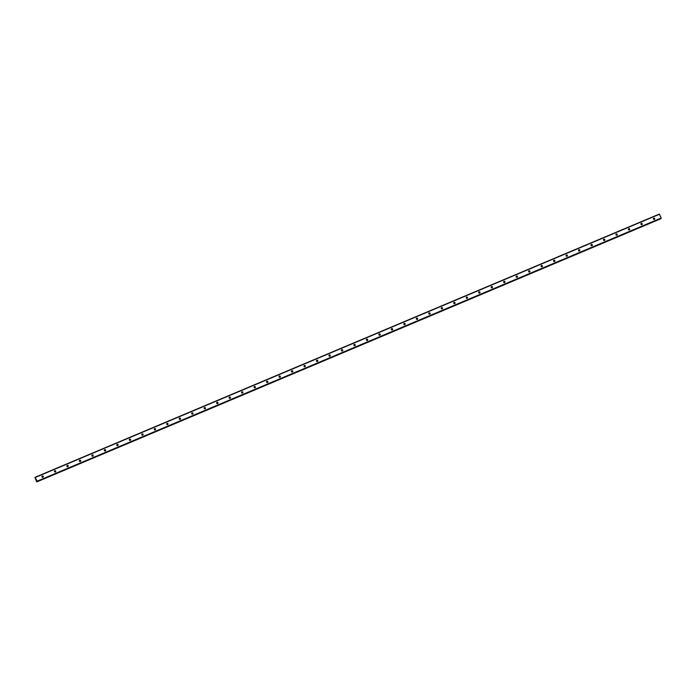 <?xml version="1.0" encoding="UTF-8"?>
<svg xmlns="http://www.w3.org/2000/svg" width="696" height="696" viewBox="0 0 696 696"><rect width="100%" height="100%" fill="white"/><g stroke="black" fill="none" stroke-linecap="round" stroke-linejoin="round"><path stroke-width="1.04" d="M654.344 219.414A0.696 0.679 -132.6 0 1 653.587 218.266A0.696 0.679 -132.6 0 1 654.632 218.413A0.696 0.679 -132.6 0 1 654.344 219.414A0.696 0.679 -132.6 0 0 653.431 218.483M641.869 224.669A0.696 0.679 -132.6 0 1 641.112 223.529A0.696 0.679 -132.6 0 1 642.147 223.677A0.696 0.679 -132.6 0 1 641.869 224.669M629.384 229.932A0.696 0.679 -132.6 0 1 628.636 228.784A0.696 0.679 -132.6 0 1 629.671 228.932A0.696 0.679 -132.6 0 1 629.384 229.932M616.908 235.196A0.696 0.679 -132.6 0 1 616.151 234.047A0.696 0.679 -132.6 0 1 617.195 234.195A0.696 0.679 -132.6 0 1 616.908 235.196M604.433 240.459A0.696 0.679 -132.6 0 1 603.676 239.311A0.696 0.679 -132.6 0 1 604.711 239.459A0.696 0.679 -132.6 0 1 604.433 240.459M591.948 245.723A0.696 0.679 -132.6 0 1 591.2 244.574A0.696 0.679 -132.6 0 1 592.235 244.722A0.696 0.679 -132.6 0 1 591.948 245.723M579.472 250.986A0.696 0.679 -132.6 0 1 578.715 249.838A0.696 0.679 -132.6 0 1 579.759 249.986A0.696 0.679 -132.6 0 1 579.472 250.986M566.996 256.241A0.696 0.679 -132.6 0 1 566.24 255.101A0.696 0.679 -132.6 0 1 567.275 255.249A0.696 0.679 -132.6 0 1 566.996 256.241M554.512 261.505A0.696 0.679 -132.6 0 1 553.755 260.356A0.696 0.679 -132.6 0 1 554.799 260.504A0.696 0.679 -132.6 0 1 554.512 261.505A0.696 0.679 -132.6 0 0 553.607 260.574M542.036 266.768A0.696 0.679 -132.6 0 1 541.279 265.62A0.696 0.679 -132.6 0 1 542.323 265.768A0.696 0.679 -132.6 0 1 542.036 266.768M529.552 272.032A0.696 0.679 -132.6 0 1 528.803 270.883A0.696 0.679 -132.6 0 1 529.839 271.031A0.696 0.679 -132.6 0 1 529.552 272.032M517.076 277.295A0.696 0.679 -132.6 0 1 516.319 276.147A0.696 0.679 -132.6 0 1 517.363 276.295A0.696 0.679 -132.6 0 1 517.076 277.295M504.6 282.559A0.696 0.679 -132.6 0 1 503.843 281.41A0.696 0.679 -132.6 0 1 504.887 281.558A0.696 0.679 -132.6 0 1 504.6 282.559M492.115 287.813A0.696 0.679 -132.6 0 1 491.367 286.674A0.696 0.679 -132.6 0 1 492.403 286.822A0.696 0.679 -132.6 0 1 492.115 287.813M479.64 293.077A0.696 0.679 -132.6 0 1 478.883 291.928A0.696 0.679 -132.6 0 1 479.927 292.076A0.696 0.679 -132.6 0 1 479.64 293.077M467.164 298.34A0.696 0.679 -132.6 0 1 466.407 297.192A0.696 0.679 -132.6 0 1 467.451 297.34A0.696 0.679 -132.6 0 1 467.164 298.34M454.679 303.604A0.696 0.679 -132.6 0 1 453.931 302.455A0.696 0.679 -132.6 0 1 454.967 302.603A0.696 0.679 -132.6 0 1 454.679 303.604M442.204 308.867A0.696 0.679 -132.6 0 1 441.447 307.719A0.696 0.679 -132.6 0 1 442.491 307.867A0.696 0.679 -132.6 0 1 442.204 308.867M429.728 314.131A0.696 0.679 -132.6 0 1 428.971 312.983A0.696 0.679 -132.6 0 1 430.015 313.13A0.696 0.679 -132.6 0 1 429.728 314.131M417.243 319.386A0.696 0.679 -132.6 0 1 416.495 318.246A0.696 0.679 -132.6 0 1 417.53 318.385A0.696 0.679 -132.6 0 1 417.243 319.386M404.767 324.649A0.696 0.679 -132.6 0 1 404.011 323.501A0.696 0.679 -132.6 0 1 405.055 323.649A0.696 0.679 -132.6 0 1 404.767 324.649M392.292 329.913A0.696 0.679 -132.6 0 1 391.535 328.764A0.696 0.679 -132.6 0 1 392.57 328.912A0.696 0.679 -132.6 0 1 392.292 329.913M379.807 335.176A0.696 0.679 -132.6 0 1 379.059 334.028A0.696 0.679 -132.6 0 1 380.094 334.176A0.696 0.679 -132.6 0 1 379.807 335.176M367.331 340.44A0.696 0.679 -132.6 0 1 366.575 339.291A0.696 0.679 -132.6 0 1 367.618 339.439A0.696 0.679 -132.6 0 1 367.331 340.44A0.696 0.679 -132.6 0 0 366.418 339.509M354.856 345.703A0.696 0.679 -132.6 0 1 354.099 344.555A0.696 0.679 -132.6 0 1 355.134 344.703A0.696 0.679 -132.6 0 1 354.856 345.703M342.371 350.958A0.696 0.679 -132.6 0 1 341.623 349.818A0.696 0.679 -132.6 0 1 342.658 349.957A0.696 0.679 -132.6 0 1 342.371 350.958M329.895 356.221A0.696 0.679 -132.6 0 1 329.138 355.073A0.696 0.679 -132.6 0 1 330.182 355.221A0.696 0.679 -132.6 0 1 329.895 356.221M317.42 361.485A0.696 0.679 -132.6 0 1 316.663 360.337A0.696 0.679 -132.6 0 1 317.698 360.485A0.696 0.679 -132.6 0 1 317.42 361.485M304.935 366.749A0.696 0.679 -132.6 0 1 304.187 365.6A0.696 0.679 -132.6 0 1 305.222 365.748A0.696 0.679 -132.6 0 1 304.935 366.749M292.459 372.012A0.696 0.679 -132.6 0 1 291.702 370.864A0.696 0.679 -132.6 0 1 292.746 371.012A0.696 0.679 -132.6 0 1 292.459 372.012M279.983 377.267A0.696 0.679 -132.6 0 1 279.226 376.127A0.696 0.679 -132.6 0 1 280.262 376.275A0.696 0.679 -132.6 0 1 279.983 377.267M267.499 382.53A0.696 0.679 -132.6 0 1 266.742 381.391A0.696 0.679 -132.6 0 1 267.786 381.53A0.696 0.679 -132.6 0 1 267.499 382.53A0.696 0.679 -132.6 0 0 266.594 381.599M255.023 387.794A0.696 0.679 -132.6 0 1 254.266 386.645A0.696 0.679 -132.6 0 1 255.31 386.793A0.696 0.679 -132.6 0 1 255.023 387.794M242.539 393.057A0.696 0.679 -132.6 0 1 241.79 391.909A0.696 0.679 -132.6 0 1 242.826 392.057A0.696 0.679 -132.6 0 1 242.539 393.057M230.063 398.321A0.696 0.679 -132.6 0 1 229.306 397.172A0.696 0.679 -132.6 0 1 230.35 397.32A0.696 0.679 -132.6 0 1 230.063 398.321M217.587 403.584A0.696 0.679 -132.6 0 1 216.83 402.436A0.696 0.679 -132.6 0 1 217.874 402.584A0.696 0.679 -132.6 0 1 217.587 403.584M205.102 408.839A0.696 0.679 -132.6 0 1 204.354 407.699A0.696 0.679 -132.6 0 1 205.39 407.847A0.696 0.679 -132.6 0 1 205.102 408.839M192.627 414.103A0.696 0.679 -132.6 0 1 191.87 412.954A0.696 0.679 -132.6 0 1 192.914 413.102A0.696 0.679 -132.6 0 1 192.627 414.103M180.151 419.366A0.696 0.679 -132.6 0 1 179.394 418.218A0.696 0.679 -132.6 0 1 180.438 418.366A0.696 0.679 -132.6 0 1 180.151 419.366M167.666 424.63A0.696 0.679 -132.6 0 1 166.918 423.481A0.696 0.679 -132.6 0 1 167.954 423.629A0.696 0.679 -132.6 0 1 167.666 424.63A0.696 0.679 -132.6 0 0 166.762 423.699M155.191 429.893A0.696 0.679 -132.6 0 1 154.434 428.745A0.696 0.679 -132.6 0 1 155.478 428.893A0.696 0.679 -132.6 0 1 155.191 429.893M142.715 435.157A0.696 0.679 -132.6 0 1 141.958 434.008A0.696 0.679 -132.6 0 1 143.002 434.156A0.696 0.679 -132.6 0 1 142.715 435.157M130.23 440.411A0.696 0.679 -132.6 0 1 129.482 439.272A0.696 0.679 -132.6 0 1 130.517 439.42A0.696 0.679 -132.6 0 1 130.23 440.411M117.754 445.675A0.696 0.679 -132.6 0 1 116.998 444.526A0.696 0.679 -132.6 0 1 118.042 444.674A0.696 0.679 -132.6 0 1 117.754 445.675M105.279 450.938A0.696 0.679 -132.6 0 1 104.522 449.79A0.696 0.679 -132.6 0 1 105.557 449.938A0.696 0.679 -132.6 0 1 105.279 450.938M92.794 456.202A0.696 0.679 -132.6 0 1 92.046 455.053A0.696 0.679 -132.6 0 1 93.081 455.201A0.696 0.679 -132.6 0 1 92.794 456.202M80.318 461.465A0.696 0.679 -132.6 0 1 79.561 460.317A0.696 0.679 -132.6 0 1 80.606 460.465A0.696 0.679 -132.6 0 1 80.318 461.465M67.843 466.729A0.696 0.679 -132.6 0 1 67.086 465.58A0.696 0.679 -132.6 0 1 68.121 465.728A0.696 0.679 -132.6 0 1 67.843 466.729M55.358 471.984A0.696 0.679 -132.6 0 1 54.61 470.844A0.696 0.679 -132.6 0 1 55.645 470.992A0.696 0.679 -132.6 0 1 55.358 471.984M42.882 477.247A0.696 0.679 -132.6 0 1 42.125 476.099A0.696 0.679 -132.6 0 1 43.169 476.247A0.696 0.679 -132.6 0 1 42.882 477.247M653.831 218.466A1.105 1.07 -132.6 0 1 654.353 219.031M641.355 223.729A1.105 1.07 -132.6 0 1 641.877 224.295M628.88 228.993A1.105 1.07 -132.6 0 1 629.393 229.55M616.395 234.248A1.105 1.07 -132.6 0 1 616.917 234.813M603.919 239.511A1.105 1.07 -132.6 0 1 604.441 240.076M591.443 244.775A1.105 1.07 -132.6 0 1 591.957 245.34M578.959 250.038A1.105 1.07 -132.6 0 1 579.481 250.603M566.483 255.301A1.105 1.07 -132.6 0 1 567.005 255.867M554.007 260.565A1.105 1.07 -132.6 0 1 554.521 261.122M541.523 265.82A1.105 1.07 -132.6 0 1 542.045 266.385M529.047 271.083A1.105 1.07 -132.6 0 1 529.569 271.649M516.571 276.347A1.105 1.07 -132.6 0 1 517.085 276.912M504.087 281.61A1.105 1.07 -132.6 0 1 504.609 282.176M491.611 286.874A1.105 1.07 -132.6 0 1 492.133 287.431M479.126 292.137A1.105 1.07 -132.6 0 1 479.648 292.694M466.651 297.392A1.105 1.07 -132.6 0 1 467.173 297.958M454.175 302.656A1.105 1.07 -132.6 0 1 454.688 303.221M441.69 307.919A1.105 1.07 -132.6 0 1 442.212 308.485M429.215 313.183A1.105 1.07 -132.6 0 1 429.736 313.748M416.739 318.446A1.105 1.07 -132.6 0 1 417.252 319.003M404.254 323.701A1.105 1.07 -132.6 0 1 404.776 324.266M391.778 328.964A1.105 1.07 -132.6 0 1 392.3 329.53M379.303 334.228A1.105 1.07 -132.6 0 1 379.816 334.793M366.818 339.491A1.105 1.07 -132.6 0 1 367.34 340.057M354.342 344.755A1.105 1.07 -132.6 0 1 354.864 345.32M341.866 350.018A1.105 1.07 -132.6 0 1 342.38 350.575M329.382 355.273A1.105 1.07 -132.6 0 1 329.904 355.839M316.906 360.537A1.105 1.07 -132.6 0 1 317.428 361.102M304.43 365.8A1.105 1.07 -132.6 0 1 304.944 366.366M291.946 371.064A1.105 1.07 -132.6 0 1 292.468 371.629M279.47 376.327A1.105 1.07 -132.6 0 1 279.992 376.893M266.994 381.591A1.105 1.07 -132.6 0 1 267.508 382.147M254.51 386.845A1.105 1.07 -132.6 0 1 255.032 387.411M242.034 392.109A1.105 1.07 -132.6 0 1 242.556 392.675M229.558 397.373A1.105 1.07 -132.6 0 1 230.071 397.938M217.074 402.636A1.105 1.07 -132.6 0 1 217.596 403.202M204.598 407.9A1.105 1.07 -132.6 0 1 205.111 408.465M192.113 413.163A1.105 1.07 -132.6 0 1 192.635 413.72M179.638 418.418A1.105 1.07 -132.6 0 1 180.16 418.983M167.162 423.681A1.105 1.07 -132.6 0 1 167.675 424.247M154.677 428.945A1.105 1.07 -132.6 0 1 155.199 429.51M142.201 434.208A1.105 1.07 -132.6 0 1 142.724 434.774M129.726 439.472A1.105 1.07 -132.6 0 1 130.239 440.037M117.241 444.735A1.105 1.07 -132.6 0 1 117.763 445.292M104.765 449.99A1.105 1.07 -132.6 0 1 105.287 450.556M92.29 455.254A1.105 1.07 -132.6 0 1 92.803 455.819M79.805 460.517A1.105 1.07 -132.6 0 1 80.327 461.083M67.329 465.781A1.105 1.07 -132.6 0 1 67.851 466.346M54.853 471.044A1.105 1.07 -132.6 0 1 55.367 471.601M42.369 476.308A1.105 1.07 -132.6 0 1 42.891 476.864M36.105 479.648L36.157 480.197M35.783 478.9L36.009 479.396M35.183 478.056L36.679 481.928L36.584 481.014L37.21 481.145L35.383 477.969M661.087 218.405L37.14 481.502L661.148 218.048L659.321 214.072L35.374 477.169M660.626 218.831L36.679 481.928L660.626 218.596M41.969 476.316A0.696 0.679 -132.6 0 1 42.847 477.265M54.453 471.053A0.696 0.679 -132.6 0 1 55.323 472.001M66.929 465.798A0.696 0.679 -132.6 0 1 67.799 466.738M79.405 460.535A0.696 0.679 -132.6 0 1 80.284 461.474M91.889 455.271A0.696 0.679 -132.6 0 1 92.759 456.219M104.365 450.007A0.696 0.679 -132.6 0 1 105.235 450.956M116.841 444.744A0.696 0.679 -132.6 0 1 117.72 445.692M129.326 439.481A0.696 0.679 -132.6 0 1 130.196 440.429M141.801 434.226A0.696 0.679 -132.6 0 1 142.671 435.165M154.286 428.962A0.696 0.679 -132.6 0 1 155.156 429.902M179.237 418.435A0.696 0.679 -132.6 0 1 180.107 419.384M191.722 413.172A0.696 0.679 -132.6 0 1 192.592 414.12M204.198 407.908A0.696 0.679 -132.6 0 1 205.068 408.856M216.674 402.653A0.696 0.679 -132.6 0 1 217.544 403.593M229.158 397.39A0.696 0.679 -132.6 0 1 230.028 398.329M241.634 392.126A0.696 0.679 -132.6 0 1 242.504 393.075M254.11 386.863A0.696 0.679 -132.6 0 1 254.98 387.811M279.07 376.336A0.696 0.679 -132.6 0 1 279.94 377.284M291.546 371.081A0.696 0.679 -132.6 0 1 292.416 372.021M304.03 365.818A0.696 0.679 -132.6 0 1 304.9 366.766M316.506 360.554A0.696 0.679 -132.6 0 1 317.376 361.502M328.982 355.291A0.696 0.679 -132.6 0 1 329.861 356.239M341.466 350.027A0.696 0.679 -132.6 0 1 342.336 350.975M353.942 344.764A0.696 0.679 -132.6 0 1 354.812 345.712M378.902 334.245A0.696 0.679 -132.6 0 1 379.772 335.194M391.378 328.982A0.696 0.679 -132.6 0 1 392.248 329.93M403.863 323.718A0.696 0.679 -132.6 0 1 404.733 324.667M416.339 318.455A0.696 0.679 -132.6 0 1 417.209 319.403M428.814 313.2A0.696 0.679 -132.6 0 1 429.684 314.14M441.299 307.936A0.696 0.679 -132.6 0 1 442.169 308.876M453.775 302.673A0.696 0.679 -132.6 0 1 454.645 303.621M466.25 297.41A0.696 0.679 -132.6 0 1 467.12 298.358M478.735 292.146A0.696 0.679 -132.6 0 1 479.605 293.094M491.211 286.882A0.696 0.679 -132.6 0 1 492.081 287.831M503.687 281.628A0.696 0.679 -132.6 0 1 504.557 282.567M516.171 276.364A0.696 0.679 -132.6 0 1 517.041 277.304M528.647 271.101A0.696 0.679 -132.6 0 1 529.517 272.049M541.123 265.837A0.696 0.679 -132.6 0 1 541.993 266.785M566.083 255.31A0.696 0.679 -132.6 0 1 566.953 256.259M578.559 250.055A0.696 0.679 -132.6 0 1 579.437 250.995M591.043 244.792A0.696 0.679 -132.6 0 1 591.913 245.731M603.519 239.528A0.696 0.679 -132.6 0 1 604.389 240.477M615.995 234.265A0.696 0.679 -132.6 0 1 616.873 235.213M628.479 229.001A0.696 0.679 -132.6 0 1 629.349 229.95M640.955 223.738A0.696 0.679 -132.6 0 1 641.825 224.686M35.513 477.343L659.451 214.246M37.262 481.397L661.2 218.3M37.21 481.145L661.148 218.048M34.852 477.656L35.287 477.473L34.852 477.656M36.731 481.884L660.669 218.788M36.731 481.841L660.669 218.744M36.723 481.797L660.661 218.701M36.705 481.745L660.643 218.64"/></g></svg>

